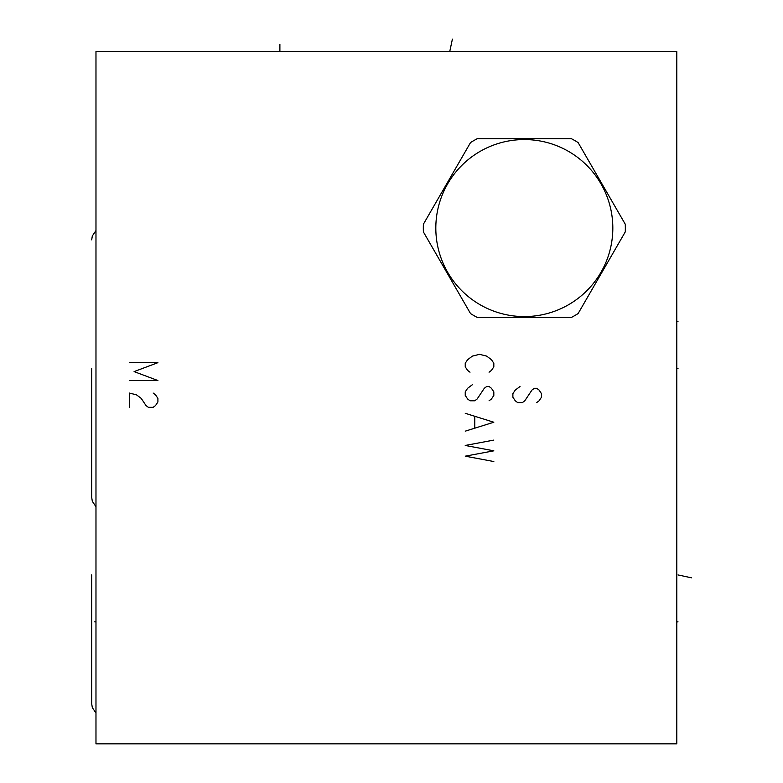 <?xml version="1.0" encoding="UTF-8"?>
<svg xmlns="http://www.w3.org/2000/svg" width="783" height="783" viewBox="0 0 783 783"><rect width="100%" height="100%" fill="white"/><g stroke="black" fill="none" stroke-linecap="round" stroke-linejoin="round"><path stroke-width="1.17" d="M95.976 51.531L95.976 743.85L676.796 743.85L676.796 51.531L95.976 51.531M571.473 138.728L477.18 138.728A101.017 101.017 0 0 0 470.524 142.575L423.388 224.222A101.017 101.017 0 0 0 423.388 231.905L470.524 313.562A101.017 101.017 0 0 0 477.18 317.399L571.473 317.399A101.017 101.017 0 0 0 578.118 313.562L625.265 231.905A101.017 101.017 0 0 0 625.265 224.222L578.118 142.575A101.017 101.017 0 0 0 571.473 138.728M435.818 228.068A88.508 88.508 0 0 0 524.326 316.577A88.508 88.508 0 0 0 612.825 228.068A88.508 88.508 0 0 0 524.326 139.56A88.508 88.508 0 0 0 435.818 228.068M91.689 574.937L91.689 703.711L91.513 574.937M91.689 368.627L91.689 497.391L91.513 368.627M676.796 321.696L678.029 321.696M676.796 621.868L678.029 621.868M691.487 577.815L678.029 574.937M676.796 368.627L678.029 368.627M449.755 51.531L452.388 39.15M279.893 51.531L279.893 44.279M489.062 372.199L491.45 370.418L493.828 366.836L493.828 363.263L491.45 359.691L486.683 356.118L479.539 354.337L472.384 356.118L467.627 359.691L465.239 363.263L465.239 366.836L467.627 370.418L470.006 372.199M489.062 400.788L491.45 398.997L493.828 395.425L493.828 391.852L491.45 388.28L489.062 386.499L486.683 386.499L484.305 388.28L477.15 398.997L474.772 400.788L470.006 400.788L467.627 398.997L465.239 395.425L465.239 391.852L467.627 388.28L472.384 384.707M465.239 431.159L493.828 422.233L465.239 413.297M474.772 416.869L474.772 427.587M493.828 440.095L465.239 445.458L493.828 450.822L465.239 456.176L493.828 461.539M536.717 402.579L539.096 400.788L541.474 397.216L541.474 393.643L539.096 390.071L536.717 388.28L534.329 388.28L531.951 390.071L524.796 400.788L522.418 402.579L517.651 402.579L515.273 400.788L512.885 397.216L512.885 393.643L515.273 390.071L520.039 386.499M129.332 380.538L157.912 380.538L134.089 371.602L157.912 362.666L129.332 362.666M129.332 407.336L129.332 393.046L136.477 394.838L141.243 398.41L146 405.555L148.388 407.336L153.155 407.336L155.533 405.555L157.912 401.982L157.912 398.41L155.533 394.838L153.155 393.046M94.743 621.868L95.976 621.868M91.689 703.711L92.325 707.626L95.976 713.019M91.689 497.391L92.325 501.316L95.976 506.709M95.976 230.545L92.316 235.986L91.689 239.862"/></g></svg>
